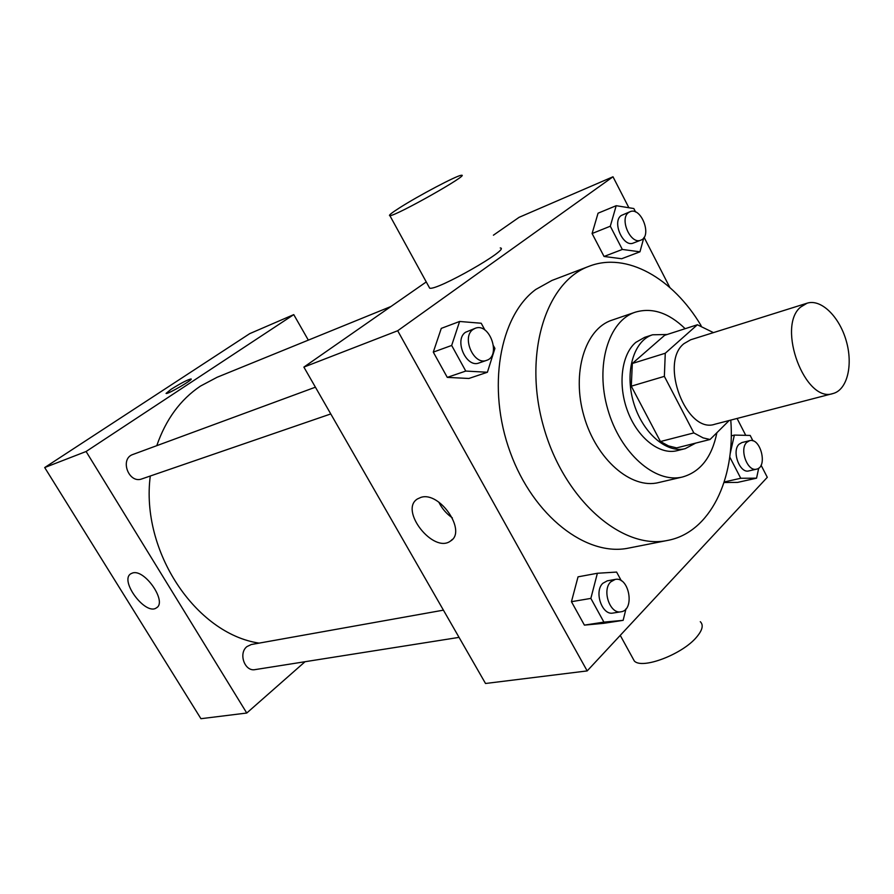 <?xml version="1.0" encoding="UTF-8"?>
<svg xmlns="http://www.w3.org/2000/svg" width="894" height="894" viewBox="0 0 894 894"><rect width="100%" height="100%" fill="white"/><g stroke="black" fill="none" stroke-linecap="round" stroke-linejoin="round"><path stroke-width="1.34" d="M800.611 307.089L807.103 303.189C821.105 298.674 839.41 316.655 846.238 340.849C853.278 364.976 847.277 389.929 833.018 393.528C805.338 403.686 776.327 326.835 800.611 307.089M833.018 393.528L714.887 424.225C686.626 434.316 659.023 362.774 684.011 343.609L690.66 339.776L807.103 303.189M710.048 439.49L676.635 447.894L668.533 445.916L660.442 441.535L631.287 386.186L664.365 376.363L693.833 432.919L703.109 437.881L710.048 439.49L729.18 420.515M713.446 332.613L697.387 324.757L665.27 353.242L664.365 376.363M697.387 324.757L664.655 335.295L632.337 363.478L665.27 353.242M631.287 386.186L632.337 363.478M667.092 334.501L652.564 334.792C633.846 340.525 624.56 371.569 633.399 401.909C641.981 432.316 666.321 453.705 685.229 448.643L695.688 443.1M685.229 448.643L677.082 450.677C659.85 455.191 637.925 438.283 627.823 411.732C617.586 385.258 621.341 354.527 635.802 342.38L644.585 337.384L652.564 334.792M660.442 441.535L693.833 432.919M685.15 328.69C668.712 312.744 652.095 307.245 635.276 312.185C608.501 320.778 594.991 365.422 607.752 409.262C620.168 453.202 655.302 483.889 682.558 476.983C700.505 471.831 711.948 457.069 716.887 432.707M635.276 312.185L611.887 320.186C585.078 328.802 571.389 372.91 583.961 416.09C596.186 459.36 631.175 489.499 658.476 482.592L682.558 476.983M701.108 325.651C673.037 278.302 626.593 251.594 589.112 266.267C545.552 281.766 522.744 355.052 543.82 427.6C564.405 500.294 622.593 550.346 667.751 540.389C709.959 532.533 735.449 479.352 730.778 420.102M667.751 540.389L628.739 548.067C586.643 557.063 533.305 516.274 510.172 452.14C486.705 388.164 499.433 316.107 535.785 289.455L551.967 280.437L589.112 266.267M737.595 482.402L724.051 482.514L737.595 482.402L756.559 478.178L758.715 468.143M621.341 580.787L616.603 572.071L597.382 573.266L578.038 576.842L571.445 601.696L584.408 625.118L603.629 623.33L623.14 620.347L625.99 608.814M628.884 207.743L612.993 176.777L397.685 330.746L587.179 670.913L767.298 477.318L761.062 465.182M745.741 435.333L737.081 418.459M669.829 287.477L644.093 237.346M635.612 212.001L633.824 208.537L616.201 205.698L598.052 213.197L592.096 233.524L604.042 256.466L621.665 258.735L639.959 251.817L643.814 237.759M484.939 330.087L481.218 323.248L459.605 321.471L441.278 328.377L433.288 352.124L447.279 377.38L468.858 378.475L487.398 372.25L494.918 348.425L493.544 345.911M493.41 235.2L519.079 217.331L612.993 176.777M426.259 281.934L303.882 367.099L485.52 683.485L587.179 670.913M303.882 367.099L397.685 330.746M420.895 497.388C439.792 490.985 467.193 531.382 450.576 540.982C433.59 554.135 398.892 510.105 417.464 498.93L420.895 497.388M500.238 247.951C511.469 248.364 436.495 291.098 429.668 288.147L429.098 287.097M399.551 207.833C418.358 195.764 457.348 175.19 461.338 175.302C471.451 173.38 395.483 216.303 389.885 215.655C388.253 215.588 391.471 212.984 399.551 207.833M632.494 657.682L634.293 660.957C641.858 669.707 682.435 654.374 696.649 637.053C702.494 630.114 703.701 624.995 700.293 621.688M452.353 517.883C446.464 513.793 441.938 508.53 438.786 502.093M156.785 445.659C165.848 419.442 180.398 399.584 200.435 386.107L217.108 377.268L390.98 306.486M259.092 643.121C195.887 633.723 140.459 551.341 150.281 476.01M315.414 387.191L132.949 454.454C119.338 458.756 128.714 484.146 141.945 478.882L330.78 413.944M459.047 637.377L255.136 669.606C244.71 671.908 238.106 653.235 247.001 646.563L251.292 644.518L443.413 610.155M308.329 340.133L293.757 314.621L86.092 451.504L246.755 713.032L305.055 661.716M246.755 713.032L200.938 718.698L44.7 467.551L249.75 333.63L293.757 314.621M44.7 467.551L86.092 451.504M132.535 573.009C144.705 568.685 167.513 602.031 156.439 607.842C145.688 616.044 118.958 580.34 130.915 573.713L132.535 573.009M171.078 389.303C180.823 383.224 187.472 379.771 191.037 378.944C193.931 379.157 167.748 394.466 166.161 393.472L171.078 389.303M166.06 393.416L171.078 389.315C180.823 383.224 187.483 379.771 191.037 378.955L191.137 379.022M459.605 321.471L451.671 345.453L465.763 371.066L487.398 372.25M486.559 360.371L479.028 362.964C466.333 368.328 453.783 339.943 465.517 332.266L475.217 328.299C489.588 322.198 501.523 356.036 486.559 360.371C473.865 365.747 461.27 337.206 472.993 329.506L475.217 328.299M441.278 328.377L433.288 352.124L451.671 345.453M433.288 352.124L447.279 377.38L465.763 371.066M447.279 377.38L468.858 378.475M597.382 573.266L590.856 598.399L603.908 622.123L623.14 620.347M620.939 611.798L613.016 613.049C602.042 615.642 593.772 591.459 602.858 583.279L607.305 580.832L615.195 579.424C629.175 576.149 635.265 610.256 620.939 611.798C609.965 614.39 601.673 590.085 610.736 581.871L615.195 579.424M578.038 576.842L571.445 601.696L590.856 598.399M571.445 601.696L584.408 625.118L603.908 622.123M584.408 625.118L603.629 623.33M616.201 205.698L610.3 226.216L622.336 249.448L639.959 251.817M640.808 240.162L633.388 243.023C623.241 247.839 611.675 221.701 621.252 215.499L630.024 211.722C641.221 206.458 652.553 236.385 640.808 240.162C630.672 244.978 619.073 218.706 628.638 212.504L630.024 211.722M598.052 213.197L592.096 233.524L610.3 226.216M592.085 233.524L604.042 256.466L622.336 249.448M604.042 256.466L621.665 258.735M752.96 440.865L750.178 435.434L734.365 435.087L730.13 453.873M729.739 456.99L740.746 478.268L756.559 478.178M756.57 469.149L748.87 470.903C739.785 473.775 731.426 451.045 739.07 444.24L741.931 442.552L749.597 440.675C760.649 437.278 767.991 467.216 756.57 469.149C747.496 472.021 739.103 449.19 746.747 442.362L749.597 440.675M731.247 435.859L734.365 435.087M724.218 481.978L740.746 478.268M429.668 288.147L389.885 215.655M620.246 635.366L634.293 660.957M452.409 539.361L450.576 540.982M157.076 607.35L156.439 607.842"/></g></svg>
